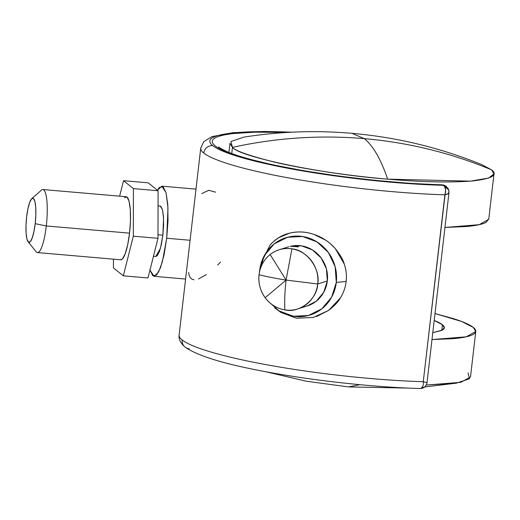 <?xml version="1.0" encoding="UTF-8"?>
<svg xmlns="http://www.w3.org/2000/svg" width="520" height="520" viewBox="0 0 520 520"><rect width="100%" height="100%" fill="white"/><g stroke="black" fill="none" stroke-linecap="round" stroke-linejoin="round"><path stroke-width="0.78" d="M259.051 274.749C266.734 276.673 275.743 278.447 286.084 280.079L270.14 254.52C263.848 259.656 260.15 266.396 259.051 274.749C258.213 283.147 260.24 290.791 265.148 297.687L286.084 280.079C275.743 278.447 266.734 276.673 259.051 274.749A31.012 29.399 72.7 0 1 270.14 254.52L286.084 280.079L265.148 297.687C270.257 304.421 276.822 308.49 284.856 309.887C284.44 300.788 284.85 290.849 286.084 280.079L317.726 283.978C320.781 269.081 306.592 249.756 291.922 248.839L286.084 280.079L291.922 248.839C283.855 247.708 276.594 249.6 270.14 254.52A31.012 29.399 72.7 0 1 279.624 249.619A31.012 29.399 72.7 0 1 291.922 248.839A31.012 29.399 72.7 0 1 317.726 283.978A31.012 29.399 72.7 0 1 295.094 309.627A31.012 29.399 72.7 0 1 284.856 309.887A31.012 29.399 72.7 0 1 265.148 297.687A31.012 29.399 72.7 0 1 259.051 274.749M316.485 316.543L328.712 310.362C334.575 305.747 338.5 301.555 340.483 297.784C343.7 292.331 345.585 286.904 346.151 281.483L336.303 282.406A40.502 38.402 72.7 0 1 277.472 309.868M275.061 308.081L280.82 312.416L296.348 318.208L313.228 317.467M304.694 306.637A31.012 29.399 -107.3 0 0 327.32 280.989L317.726 283.978L327.32 280.989A31.012 29.399 -107.3 0 0 291.284 246.116M290.726 246.239L298.415 246.903L290.726 246.239M158.054 205.849L160.232 206.037L162.494 209.709L163.566 218.205L162.858 235.17L161.382 244.406L159.387 251.641L157.17 255.769L155.695 256.464M443.879 185.133A6.331 5.154 107.6 0 0 442.618 184.919A150.67 20.254 6.6 0 1 215.156 145.867A150.67 20.254 6.6 0 1 287.358 132.431L255.158 132.165L233.071 133.575C226.876 134.303 222.04 135.258 218.55 136.454C215.066 137.651 213.037 139.042 212.466 140.634C211.887 142.227 212.784 143.975 215.156 145.867C217.529 147.765 221.299 149.76 226.48 151.853C231.654 153.94 238.082 156.065 245.758 158.23L271.869 164.626L303.271 170.664L338.124 176L374.381 180.303L409.91 183.339L442.618 184.919L444.522 186.349C445.874 188.825 445.991 191.646 444.893 194.811L423.267 381.7A161.376 21.697 -173.4 0 1 182.162 339.944A8.229 7.969 128.7 0 0 184.977 347.016A8.229 7.969 -51.3 0 1 182.162 339.944A161.376 21.697 6.6 0 0 423.267 381.7L445.614 190.008L444.522 186.349L443.261 185.328A153.147 20.592 -173.4 0 1 212.739 145.659A8.229 7.969 128.7 0 0 203.788 153.062A161.376 21.697 6.6 0 0 444.893 194.811A161.376 21.697 -173.4 0 1 203.788 153.062A161.376 21.697 -173.4 0 1 200.85 147.609M419.77 388.407L421.148 388.388L422.929 386.054M149.858 269.724L152.809 275.795L156.546 275.08L160.505 267.696L164.073 254.761L166.712 238.251L190.08 240.272L166.712 238.251L162.37 261.814L158.509 272.226L154.063 276.334L149.962 270.133M220.519 262.074L217.737 264.959M206.349 274.619L198.523 278.967M193.986 279.786L191.834 279.117C190.125 278.012 189.059 275.802 188.624 272.48M166.712 238.251L168.019 220.675L167.791 204.705L166.069 192.784L163.118 186.713L159.374 187.421L157.437 190.229L161.863 186.173L166.062 192.751L167.973 207.928L166.712 238.251M160.049 206.024L160.849 206.336L162.5 209.729L163.462 216.405L163.585 225.336L162.858 235.17L160.433 248.352L155.779 256.471M179.225 334.49A161.376 21.697 6.6 0 0 182.162 339.944A161.376 21.697 -173.4 0 1 179.238 334.464M261.281 262.62L269.913 245.31C275.125 239.129 281.717 235.066 289.692 233.116C297.648 231.179 305.773 231.621 314.067 234.442C322.394 237.263 329.498 242.021 335.381 248.716L344.272 264.043C346.203 269.802 346.827 275.613 346.151 281.483C345.481 287.267 343.59 292.695 340.483 297.784L328.712 310.362L313.163 317.48L296.348 318.208L280.82 312.416L274.957 307.996M218.842 147.076C217.666 146.796 220.305 148.285 226.759 151.541C234.364 154.823 245.596 158.275 260.468 161.895C307.6 173.505 386.913 183.521 441.87 184.789L442.904 185.042A6.331 6.13 -51.3 0 1 446.186 186.368A6.331 6.13 128.7 0 0 442.904 185.042L410.026 183.703L373.984 180.603L337.233 176.215L301.938 170.8L270.147 164.671L243.718 158.184C235.95 155.994 229.444 153.842 224.205 151.723C218.966 149.604 215.144 147.583 212.739 145.659C210.34 143.734 209.424 141.966 209.995 140.355C210.567 138.736 212.615 137.326 216.131 136.11C219.648 134.894 224.536 133.919 230.796 133.178L253.117 131.736L291.493 132.203M201.702 193.642L208.754 190.281L215.625 192.179M446.582 186.693A6.331 6.13 128.7 0 0 443.261 185.328A6.331 6.13 -51.3 0 1 446.543 186.661L448.715 189.93M423.267 381.7L426.81 382.707L423.267 381.7C423.631 384.943 422.923 387.173 421.148 388.388L424.716 387.01C426.575 384.612 427.336 383.201 426.985 382.779L448.968 192.758L448.728 189.969L444.522 186.349A6.331 5.499 -17 0 1 448.701 189.872A6.331 5.499 -17 0 1 448.838 192.322L448.214 193.622L444.893 194.811C447.811 194.175 449.124 193.349 448.838 192.322M200.857 147.583A161.376 21.697 6.6 0 0 203.788 153.062A8.229 7.969 -51.3 0 1 212.739 145.659A153.147 20.592 -173.4 0 1 286.065 131.995M424.651 387.069A6.331 6.065 -129.4 0 1 421.148 388.388L421.109 388.407M189.241 348.738A8.229 7.969 -51.3 0 1 184.977 347.016M442.618 184.919L446.498 186.622M317.726 283.978L286.084 280.079C284.85 290.849 284.44 300.788 284.856 309.887C299.214 313.534 317.291 299.286 317.726 283.978M268.879 301.918L279.065 310.901L293.377 316.245L308.386 315.517L321.822 308.828L331.624 297.2L336.303 282.406L335.153 266.689L328.341 252.447L316.914 241.852L302.601 236.509L287.586 237.237L274.157 243.925L264.355 255.554L259.668 270.348A40.502 38.402 72.7 0 1 261.599 261.814A40.502 38.402 72.7 0 1 306.774 237.406A40.502 38.402 72.7 0 1 336.303 282.406L346.151 281.483C346.853 276.016 346.223 270.199 344.272 264.043C343.207 259.935 340.243 254.826 335.381 248.716C331.045 244.192 327.795 241.339 325.631 240.162L314.067 234.442C306.131 231.686 298.006 231.238 289.692 233.116L278.831 237.633C274.092 240.936 271.122 243.49 269.913 245.31L261.235 262.892M259.668 270.348L259.526 271.856M290.024 246.409L301.522 245.85L312.475 249.945L321.23 258.057L326.443 268.957L327.32 280.989L323.739 292.318L316.231 301.223L307.014 306.046M162.858 235.17L157.989 234.748L162.858 235.17M120.51 259.753A31.642 6.578 -85.1 0 0 129.545 233.155L46.286 225.953A31.642 6.578 94.9 0 1 37.252 252.551M35.204 223.678A22.152 4.602 94.9 0 1 28.145 241.813A22.152 4.602 94.9 0 1 26.637 216.827L27.93 208.748L29.679 202.417L31.616 198.803L33.443 198.452L34.892 201.422L35.73 207.259L35.841 215.078L35.204 223.678L33.91 231.764L32.169 238.095L30.232 241.709L28.398 242.06L26.949 239.089L26.111 233.246L26 225.433L26.637 216.827A22.152 4.602 94.9 0 1 32.169 198.354A22.152 4.602 94.9 0 1 35.204 223.678L46.286 225.953L35.204 223.678M36.205 251.856A31.642 6.578 -85.1 0 0 46.286 225.953A31.642 6.578 -85.1 0 0 41.951 189.768M43.095 189.56A31.642 6.578 94.9 0 1 46.286 225.953L129.545 233.155A31.642 6.578 -85.1 0 0 126.347 196.768M157.983 238.31L158.087 190.749L148.194 182.832L123.526 180.7L119.626 196.17L123.526 180.7L148.194 182.832L158.087 190.749L133.419 188.611L123.526 180.7L133.419 188.611L158.087 190.749L157.983 238.31L133.315 236.178L133.419 188.611L133.315 236.178L123.325 275.821L133.315 236.178L157.983 238.31L147.992 277.959L157.983 238.31M113.458 259.161L113.438 267.911L123.325 275.821L147.992 277.959L123.325 275.821L113.438 267.911L113.458 259.161M124.416 197.613L127.03 197.113L129.097 201.357L130.299 209.697L130.455 220.864L129.545 233.155L127.699 244.706L125.203 253.747L122.441 258.914L120.588 259.779M491.491 169.793L494 173.856L488.683 178.029L470.438 181.155L387.673 179.14C343.811 175.416 299.182 168.083 273.793 161.948C248.983 155.649 235.216 150.794 232.472 147.368C239.395 157.04 324.747 174.512 387.673 179.14C380.841 159.198 373.048 145.698 364.293 138.645C320.119 134.869 276.178 137.774 232.472 147.368L231.764 153.53L232.472 147.368C276.178 137.774 320.119 134.869 364.293 138.645C408.454 142.513 450.853 152.893 491.491 169.793C450.853 152.893 408.454 142.513 364.293 138.645C373.048 145.698 380.841 159.198 387.673 179.14C420.817 182.072 448.832 182.702 471.725 181.044C491.907 178.828 498.491 175.078 491.491 169.793L481.76 164.619C440.037 147.673 396.767 137.241 351.956 133.328L364.293 138.645L351.956 133.328C315.829 130.215 279.838 131.476 243.997 137.105L230.932 141.505L232.472 147.368L229.97 143.305L228.911 152.438M488.781 218.985L486.207 222.281C482.781 224.231 476.203 225.641 466.466 226.519L444.957 227.461L479.213 224.679L488.741 219.33L494 173.856M442.423 324.727A101.257 13.611 6.6 0 0 434.194 320.457L442.423 324.727L441.766 330.401L442.423 324.727L444.334 327.821L441.643 330.46L432.783 332.677L442.403 330.07C445.01 328.582 445.016 326.8 442.423 324.727M467.994 372.866L469.541 378.729L456.476 383.13L426.283 385.06L460.882 382.304L470.503 376.935L475.768 331.461L466.238 336.81L431.984 339.586L453.492 338.65C463.229 337.772 469.807 336.356 473.232 334.406C476.658 332.456 476.665 330.122 473.259 327.392L475.768 331.461M407.94 388.082L348.517 386.913L359.84 384.683L348.517 386.913L306.319 381.219L264.836 371.521M434.993 313.547L461.643 321.477L473.259 327.392C469.853 324.668 463.288 321.763 453.57 318.675L434.993 313.547M274.651 307.749L275.853 308.776M297.603 308.971L307.203 305.988M292.533 132.158L264.472 131.469L232.908 132.685L211.991 136.617L203.723 141.694L200.739 148.129L179.12 335.01C178.522 339.105 180.492 343.122 185.042 347.068C198.458 356.46 227.844 365.118 273.195 373.054C319.625 381.362 376.974 387.394 420.375 388.531L424.625 387.082M154.063 276.334L185.594 279.058M162.019 186.186L196.001 189.124M441.89 184.795L443.807 185.114M279.175 249.756L288.776 246.766M260.988 263.731L261.599 261.43M153.459 256.269L155.876 256.477M37.44 252.577L120.698 259.786M28.08 241.735L36.114 251.739M31.811 198.608L41.444 190.131M42.9 189.534L126.159 196.736M424.762 386.971L456.476 383.13"/></g></svg>
